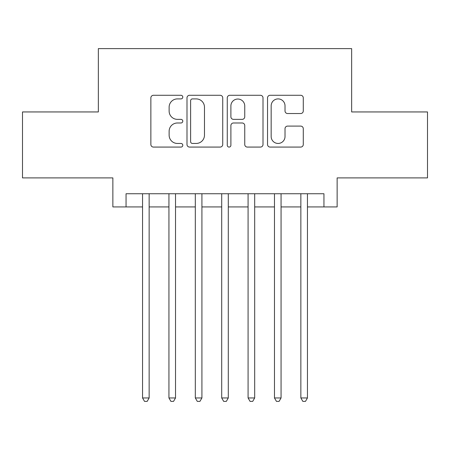 <?xml version="1.0" encoding="UTF-8"?>
<svg xmlns="http://www.w3.org/2000/svg" width="450" height="450" viewBox="0 0 450 450"><rect width="100%" height="100%" fill="white"/><g stroke="black" fill="none" stroke-linecap="round" stroke-linejoin="round"><path stroke-width="0.67" d="M182.784 97.093A1.811 1.811 0 0 0 180.973 95.282L153.456 95.282A2.587 2.587 0 0 0 150.868 97.869L150.868 144.484A2.587 2.587 0 0 0 153.456 147.077L180.973 147.077A1.811 1.811 0 0 0 182.784 145.26A1.811 1.811 0 0 0 180.973 143.449L177.412 143.449A8.286 8.286 0 0 1 169.127 135.163L169.127 131.276A8.286 8.286 0 0 1 177.412 122.991L180.973 122.991A1.811 1.811 0 0 0 182.784 121.179A1.811 1.811 0 0 0 180.973 119.362L177.412 119.362A8.286 8.286 0 0 1 169.127 111.077L169.127 107.19A8.286 8.286 0 0 1 177.412 98.904L180.973 98.904A1.811 1.811 0 0 0 182.784 97.093M300.684 113.535A2.587 2.587 0 0 0 303.277 110.948L303.277 97.869A2.587 2.587 0 0 0 300.684 95.282L270.129 95.282A2.587 2.587 0 0 0 267.536 97.869L267.536 144.484A2.587 2.587 0 0 0 270.129 147.077L300.684 147.077A2.587 2.587 0 0 0 303.277 144.484L303.277 128.689A2.587 2.587 0 0 0 300.684 126.096L287.606 126.096A2.587 2.587 0 0 0 285.019 128.689L285.019 136.524A6.93 6.93 0 0 1 278.089 143.449A6.93 6.93 0 0 1 271.164 136.524L271.164 105.834A6.93 6.93 0 0 1 278.089 98.904A6.93 6.93 0 0 1 285.019 105.834L285.019 110.948A2.587 2.587 0 0 0 287.606 113.535L300.684 113.535M126.056 206.927L126.056 193.736L323.944 193.736L323.944 206.927L337.134 206.927L337.134 177.902L427.5 177.902L427.5 111.943L351.647 111.943L351.647 48.623L98.353 48.623L98.353 111.943L22.5 111.943L22.5 177.902L112.866 177.902L112.866 206.927L142.549 206.927M222.733 97.869A2.587 2.587 0 0 0 220.146 95.282L189.585 95.282A2.587 2.587 0 0 0 186.992 97.869L186.992 144.484A2.587 2.587 0 0 0 189.585 147.077L220.146 147.077A2.587 2.587 0 0 0 222.733 144.484L222.733 97.869M229.854 95.282L260.415 95.282A2.587 2.587 0 0 1 263.008 97.869L263.008 144.484A2.587 2.587 0 0 1 260.415 147.077L247.337 147.077A2.587 2.587 0 0 1 244.749 144.484L244.749 125.578A2.587 2.587 0 0 0 242.156 122.991L233.482 122.991A2.587 2.587 0 0 0 230.889 125.578L230.889 145.26A1.811 1.811 0 0 1 229.078 147.077A1.811 1.811 0 0 1 227.267 145.26L227.267 97.869A2.587 2.587 0 0 1 229.854 95.282M149.147 206.927L168.936 206.927M175.528 206.927L195.317 206.927M201.915 206.927L221.704 206.927M228.296 206.927L248.085 206.927M254.683 206.927L274.472 206.927M281.064 206.927L300.853 206.927M307.451 206.927L323.944 206.927M192.431 98.904A1.811 1.811 0 0 0 190.62 100.716L190.62 141.638A1.811 1.811 0 0 0 192.431 143.449L196.189 143.449A8.286 8.286 0 0 0 204.474 135.163L204.474 107.19A8.286 8.286 0 0 0 196.189 98.904L192.431 98.904M244.749 105.964A6.93 6.93 0 0 0 237.819 99.034A6.93 6.93 0 0 0 230.889 105.964L230.889 116.775A2.587 2.587 0 0 0 233.482 119.362L242.156 119.362A2.587 2.587 0 0 0 244.749 116.775L244.749 105.964M149.147 193.736L149.147 397.952L142.549 397.952L142.549 193.736M149.147 397.952L147.167 401.377L144.529 401.377L142.549 397.952M175.528 193.736L175.528 397.952L168.936 397.952L168.936 193.736M175.528 397.952L173.548 401.377L170.91 401.377L168.936 397.952M201.915 193.736L201.915 397.952L195.317 397.952L195.317 193.736M201.915 397.952L199.935 401.377L197.297 401.377L195.317 397.952M228.296 193.736L228.296 397.952L221.704 397.952L221.704 193.736M228.296 397.952L226.322 401.377L223.678 401.377L221.704 397.952M254.683 193.736L254.683 397.952L248.085 397.952L248.085 193.736M254.683 397.952L252.703 401.377L250.065 401.377L248.085 397.952M281.064 193.736L281.064 397.952L274.472 397.952L274.472 193.736M281.064 397.952L279.09 401.377L276.452 401.377L274.472 397.952M307.451 193.736L307.451 397.952L300.853 397.952L300.853 193.736M307.451 397.952L305.471 401.377L302.833 401.377L300.853 397.952"/></g></svg>
